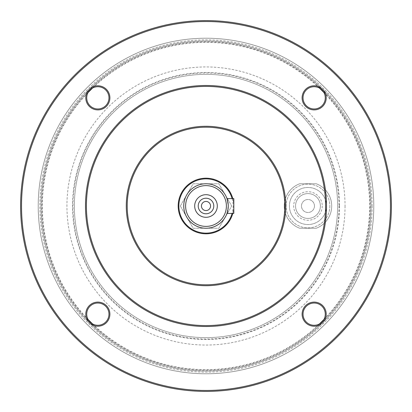 <?xml version="1.0" encoding="UTF-8"?>
<svg xmlns="http://www.w3.org/2000/svg" width="412" height="412" viewBox="0 0 412 412"><rect width="100%" height="100%" fill="white"/><g stroke="black" fill="none" stroke-linecap="round" stroke-linejoin="round"><path stroke-width="0.31" stroke-dasharray="2.06 1.54" d="M201.442 206A4.558 4.558 0 0 1 206 201.442A4.558 4.558 0 0 1 210.558 206A4.558 4.558 0 0 1 206 210.558A4.558 4.558 0 0 1 201.442 206M226.976 198.584L228.248 206A22.248 22.248 0 0 1 194.876 225.266A22.248 22.248 0 0 1 194.876 186.734A22.248 22.248 0 0 1 228.248 206L226.976 213.416L233.81 213.416L233.81 198.584L226.976 198.584M299.709 228.248A23.731 23.731 0 0 1 299.709 183.752L316.231 183.752A23.731 23.731 0 0 1 316.231 228.248L299.709 228.248A23.731 23.731 0 0 1 299.709 183.752L316.231 183.752A23.731 23.731 0 0 1 316.231 228.248L299.709 228.248A23.731 23.731 0 0 1 299.709 183.752L316.231 183.752A23.731 23.731 0 0 1 316.231 228.248L299.709 228.248L316.231 228.248A23.731 23.731 0 0 0 331.701 206A23.731 23.731 0 0 1 316.231 228.248A23.731 23.731 0 0 0 316.231 183.752L299.709 183.752A23.731 23.731 0 0 0 299.709 228.248A23.731 23.731 0 0 1 299.709 183.752A23.731 23.731 0 0 0 299.709 228.248M322.246 206A14.276 14.276 0 0 1 300.832 218.365A14.276 14.276 0 0 1 300.832 193.635A14.276 14.276 0 0 1 322.246 206M329.847 206A21.877 21.877 0 0 1 297.031 224.947A21.877 21.877 0 0 1 297.031 187.053A21.877 21.877 0 0 1 329.847 206A21.877 21.877 0 0 1 297.031 224.947A21.877 21.877 0 0 1 297.031 187.053A21.877 21.877 0 0 1 329.847 206M180.312 206L193.156 228.248L218.844 228.248L231.688 206L218.844 183.752L193.156 183.752L180.312 206L193.156 228.248L218.844 228.248L231.688 206L218.844 183.752L193.156 183.752L180.312 206M345.05 206A139.05 139.05 0 0 1 136.475 326.422A139.05 139.05 0 0 1 136.475 85.578A139.05 139.05 0 0 1 345.05 206M371.006 206A165.006 165.006 0 0 1 123.497 348.897A165.006 165.006 0 0 1 123.497 63.103A165.006 165.006 0 0 1 371.006 206A165.006 165.006 0 0 1 123.497 348.897A165.006 165.006 0 0 1 123.497 63.103A165.006 165.006 0 0 1 371.006 206A165.006 165.006 0 0 0 206 40.994A165.006 165.006 0 0 0 40.994 206A165.006 165.006 0 0 0 206 371.006A165.006 165.006 0 0 0 371.006 206A165.006 165.006 0 0 1 123.497 348.897A165.006 165.006 0 0 1 123.497 63.103A165.006 165.006 0 0 1 371.006 206A165.006 165.006 0 0 1 123.497 348.897A165.006 165.006 0 0 1 123.497 63.103A165.006 165.006 0 0 1 371.006 206A165.006 165.006 0 0 0 206 40.994A165.006 165.006 0 0 0 40.994 206A165.006 165.006 0 0 0 206 371.006A165.006 165.006 0 0 0 371.006 206M370.985 206A164.985 164.985 0 0 1 123.507 348.882A164.985 164.985 0 0 1 123.507 63.118A164.985 164.985 0 0 1 370.985 206A164.985 164.985 0 0 1 123.507 348.882A164.985 164.985 0 0 1 123.507 63.118A164.985 164.985 0 0 1 370.985 206M108.969 97.845A11.124 11.124 0 0 1 97.845 108.969A11.124 11.124 0 0 1 86.721 97.845A11.124 11.124 0 0 1 97.845 86.721A11.124 11.124 0 0 1 108.969 97.845M108.969 314.155A11.124 11.124 0 0 1 97.845 325.279A11.124 11.124 0 0 1 86.721 314.155A11.124 11.124 0 0 1 97.845 303.031A11.124 11.124 0 0 1 108.969 314.155M325.279 314.155A11.124 11.124 0 0 1 314.155 325.279A11.124 11.124 0 0 1 303.031 314.155A11.124 11.124 0 0 1 314.155 303.031A11.124 11.124 0 0 1 325.279 314.155M325.279 97.845A11.124 11.124 0 0 1 314.155 108.969A11.124 11.124 0 0 1 303.031 97.845A11.124 11.124 0 0 1 314.155 86.721A11.124 11.124 0 0 1 325.279 97.845M390.473 206A184.473 184.473 0 0 1 113.764 365.758A184.473 184.473 0 0 1 113.764 46.242A184.473 184.473 0 0 1 390.473 206M391.4 206A185.4 185.4 0 0 1 113.3 366.562A185.4 185.4 0 0 1 113.3 45.438A185.4 185.4 0 0 1 391.4 206M326.51 206A120.51 120.51 0 0 1 145.745 310.365A120.51 120.51 0 0 1 145.745 101.635A120.51 120.51 0 0 1 326.51 206A18.54 18.54 0 0 1 298.7 222.058A18.54 18.54 0 0 1 298.7 189.942A18.54 18.54 0 0 1 326.51 205.995A18.54 18.54 0 0 1 298.7 222.058A18.54 18.54 0 0 1 298.7 189.942A18.54 18.54 0 0 1 326.51 206M284.795 206A78.795 78.795 0 0 1 166.602 274.238A78.795 78.795 0 0 1 166.602 137.763A78.795 78.795 0 0 1 284.795 206M232.801 198.584A27.81 27.81 0 0 1 192.095 230.087A27.81 27.81 0 0 1 192.095 181.913A27.81 27.81 0 0 1 232.801 213.416M232.1 198.584A27.135 27.135 0 0 1 232.1 213.416M213.787 206A7.787 7.787 0 0 1 202.107 212.741A7.787 7.787 0 0 1 202.107 199.259A7.787 7.787 0 0 1 213.787 206M373.787 206A167.787 167.787 0 0 1 122.106 351.307A167.787 167.787 0 0 1 122.106 60.693A167.787 167.787 0 0 1 373.787 206A167.787 167.787 0 0 1 122.106 351.307A167.787 167.787 0 0 1 122.106 60.693A167.787 167.787 0 0 1 373.787 206A167.787 167.787 0 0 1 122.106 351.307A167.787 167.787 0 0 1 122.106 60.693A167.787 167.787 0 0 1 373.787 206A167.787 167.787 0 0 1 122.106 351.307A167.787 167.787 0 0 1 122.106 60.693A167.787 167.787 0 0 1 373.787 206A167.787 167.787 0 0 0 206 38.213A167.787 167.787 0 0 0 38.213 206A167.787 167.787 0 0 0 206 373.787A167.787 167.787 0 0 0 373.787 206A167.787 167.787 0 0 0 206 38.213A167.787 167.787 0 0 0 38.213 206A167.787 167.787 0 0 0 206 373.787A167.787 167.787 0 0 0 373.787 206A167.787 167.787 0 0 0 206 38.213A167.787 167.787 0 0 0 38.213 206A167.787 167.787 0 0 0 206 373.787A167.787 167.787 0 0 0 373.787 206A167.787 167.787 0 0 0 206 38.213A167.787 167.787 0 0 0 38.213 206A167.787 167.787 0 0 0 206 373.787A167.787 167.787 0 0 0 373.787 206M373.766 206A167.766 167.766 0 0 1 122.117 351.292A167.766 167.766 0 0 1 122.117 60.708A167.766 167.766 0 0 1 373.766 206A167.766 167.766 0 0 1 122.117 351.292A167.766 167.766 0 0 1 122.117 60.708A167.766 167.766 0 0 1 373.766 206A167.766 167.766 0 0 1 122.117 351.292A167.766 167.766 0 0 1 122.117 60.708A167.766 167.766 0 0 1 373.766 206A167.766 167.766 0 0 1 122.117 351.292A167.766 167.766 0 0 1 122.117 60.708A167.766 167.766 0 0 1 373.766 206M314.459 206A6.489 6.489 0 0 1 304.726 211.619A6.489 6.489 0 0 1 304.726 200.381A6.489 6.489 0 0 1 314.459 206A6.489 6.489 0 0 1 304.726 211.619A6.489 6.489 0 0 1 304.726 200.381A6.489 6.489 0 0 1 314.459 206M320.392 206A12.422 12.422 0 0 1 301.759 216.758A12.422 12.422 0 0 1 301.759 195.242A12.422 12.422 0 0 1 320.392 206A12.422 12.422 0 0 1 301.759 216.758A12.422 12.422 0 0 1 301.759 195.242A12.422 12.422 0 0 1 320.392 206M337.634 206A131.634 131.634 0 0 1 140.183 320A131.634 131.634 0 0 1 140.183 92A131.634 131.634 0 0 1 337.634 206A131.634 131.634 0 0 1 140.183 320A131.634 131.634 0 0 1 140.183 92A131.634 131.634 0 0 1 337.634 206A131.634 131.634 0 0 1 140.183 320A131.634 131.634 0 0 1 140.183 92A131.634 131.634 0 0 1 337.634 206A131.634 131.634 0 0 1 140.183 320A131.634 131.634 0 0 1 140.183 92A131.634 131.634 0 0 1 337.634 206M316.231 183.752A23.731 23.731 0 0 1 331.701 206A23.731 23.731 0 0 0 316.231 183.752M339.009 206A133.009 133.009 0 0 1 139.498 321.19A133.009 133.009 0 0 1 139.498 90.81A133.009 133.009 0 0 1 339.009 206M323.966 319.398A163.631 163.631 0 0 0 323.966 92.602M319.398 88.034A163.631 163.631 0 0 0 92.602 88.034M88.034 92.602A163.631 163.631 0 0 0 88.034 319.398M92.602 323.966A163.631 163.631 0 0 0 319.398 323.966M339.488 206A133.488 133.488 0 0 1 139.256 321.602A133.488 133.488 0 0 1 139.256 90.398A133.488 133.488 0 0 1 339.488 206M370.125 206A164.125 164.125 0 0 1 123.935 348.14A164.125 164.125 0 0 1 123.935 63.86A164.125 164.125 0 0 1 370.125 206M372.118 206A166.118 166.118 0 0 1 122.941 349.865A166.118 166.118 0 0 1 122.941 62.135A166.118 166.118 0 0 1 372.118 206"/><path stroke-width="0.62" d="M228.248 206A22.248 22.248 0 0 1 194.876 225.266A22.248 22.248 0 0 1 194.876 186.734A22.248 22.248 0 0 1 228.248 206M228.078 203.25L226.976 198.584L233.81 198.584L233.81 213.416L226.976 213.416L227.949 209.636M20.6 206A185.4 185.4 0 0 0 206 391.4A185.4 185.4 0 0 0 391.4 206A185.4 185.4 0 0 0 206 20.6A185.4 185.4 0 0 0 20.6 206M97.845 109.896A12.051 12.051 0 0 1 87.406 91.819A12.051 12.051 0 0 1 108.279 91.819A12.051 12.051 0 0 1 97.845 109.896M97.845 326.206A12.051 12.051 0 0 1 87.406 308.13A12.051 12.051 0 0 1 108.279 308.13A12.051 12.051 0 0 1 97.845 326.206M314.155 326.206A12.051 12.051 0 0 1 303.721 308.13A12.051 12.051 0 0 1 324.594 308.13A12.051 12.051 0 0 1 314.155 326.206M314.155 109.896A12.051 12.051 0 0 1 303.721 91.819A12.051 12.051 0 0 1 324.594 91.819A12.051 12.051 0 0 1 314.155 109.896M21.527 206A184.473 184.473 0 0 0 298.237 365.758A184.473 184.473 0 0 0 298.237 46.242A184.473 184.473 0 0 0 21.527 206M326.51 206A120.51 120.51 0 0 0 206 85.49A120.51 120.51 0 0 0 85.49 206A120.51 120.51 0 0 0 206 326.51A120.51 120.51 0 0 0 326.51 206A18.54 18.54 0 0 1 326.51 206M126.278 206A79.722 79.722 0 0 0 245.861 275.041A79.722 79.722 0 0 0 245.861 136.959A79.722 79.722 0 0 0 126.278 206M86.417 206A119.583 119.583 0 0 0 265.792 309.561A119.583 119.583 0 0 0 265.792 102.439A119.583 119.583 0 0 0 86.417 206M284.795 206A78.795 78.795 0 0 0 206 127.205A78.795 78.795 0 0 0 127.205 206A78.795 78.795 0 0 0 206 284.795A78.795 78.795 0 0 0 284.795 206M232.801 213.416A27.81 27.81 0 0 1 189.989 228.737A27.81 27.81 0 0 1 189.989 183.263A27.81 27.81 0 0 1 232.801 198.584M232.1 213.416A27.135 27.135 0 0 1 190.323 228.15A27.135 27.135 0 0 1 190.323 183.85A27.135 27.135 0 0 1 232.1 198.584M226.394 206A20.394 20.394 0 0 1 195.803 223.659A20.394 20.394 0 0 1 195.803 188.341A20.394 20.394 0 0 1 226.394 206M217.309 206A11.309 11.309 0 0 1 200.345 215.795A11.309 11.309 0 0 1 200.345 196.205A11.309 11.309 0 0 1 217.309 206M213.787 206A7.787 7.787 0 0 1 202.107 212.741A7.787 7.787 0 0 1 202.107 199.259A7.787 7.787 0 0 1 213.787 206M201.442 206A4.558 4.558 0 0 0 208.281 209.945A4.558 4.558 0 0 0 208.281 202.055A4.558 4.558 0 0 0 201.442 206M303.031 97.845A11.124 11.124 0 0 0 314.155 108.969A11.124 11.124 0 0 0 325.279 97.845A11.124 11.124 0 0 0 314.155 86.721A11.124 11.124 0 0 0 303.031 97.845M303.031 314.155A11.124 11.124 0 0 0 314.155 325.279A11.124 11.124 0 0 0 325.279 314.155A11.124 11.124 0 0 0 314.155 303.031A11.124 11.124 0 0 0 303.031 314.155M86.721 314.155A11.124 11.124 0 0 0 97.845 325.279A11.124 11.124 0 0 0 108.969 314.155A11.124 11.124 0 0 0 97.845 303.031A11.124 11.124 0 0 0 86.721 314.155M86.721 97.845A11.124 11.124 0 0 0 97.845 108.969A11.124 11.124 0 0 0 108.969 97.845A11.124 11.124 0 0 0 97.845 86.721A11.124 11.124 0 0 0 86.721 97.845M323.966 92.602A163.631 163.631 0 0 0 319.398 88.034M92.602 88.034A163.631 163.631 0 0 0 88.034 92.602M88.034 319.398A163.631 163.631 0 0 0 92.602 323.966M319.398 323.966A163.631 163.631 0 0 0 323.966 319.398"/></g></svg>

